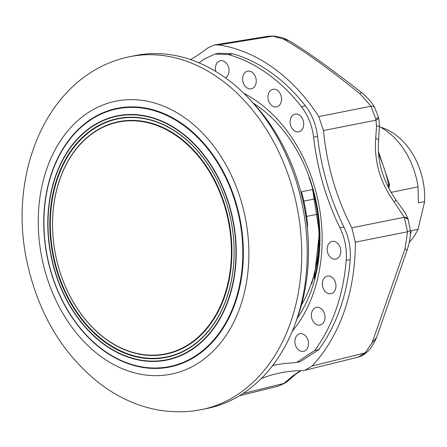 <?xml version="1.0" encoding="UTF-8"?>
<svg xmlns="http://www.w3.org/2000/svg" width="447" height="447" viewBox="0 0 447 447"><rect width="100%" height="100%" fill="white"/><g stroke="black" fill="none" stroke-linecap="round" stroke-linejoin="round"><path stroke-width="0.67" d="M272.05 105.827A9.001 6.705 -101.5 0 0 276.676 106.9A9.001 6.705 -101.5 0 0 281.549 99.675A9.001 6.705 -101.5 0 0 277.453 90.378A9.001 6.705 -101.5 0 0 273.083 89.255A9.001 6.705 -101.5 0 0 267.965 96.362A9.001 6.705 -101.5 0 0 272.05 105.827M252.125 72.274A9.001 6.705 -101.5 0 0 247.755 71.151A9.001 6.705 -101.5 0 0 242.637 78.253A9.001 6.705 -101.5 0 0 246.727 87.724A9.001 6.705 -101.5 0 0 251.354 88.791A9.001 6.705 -101.5 0 0 256.22 81.572A9.001 6.705 -101.5 0 0 252.125 72.274M225.467 77.867A9.001 6.705 -101.5 0 0 229.02 70.224A9.001 6.705 -101.5 0 0 224.919 61.854A9.001 6.705 -101.5 0 0 220.55 60.731A9.001 6.705 -101.5 0 0 215.772 71.453M294.204 130.697A9.001 6.705 -101.5 0 0 298.831 131.77A9.001 6.705 -101.5 0 0 303.703 124.545A9.001 6.705 -101.5 0 0 299.607 115.248A9.001 6.705 -101.5 0 0 295.232 114.125A9.001 6.705 -101.5 0 0 290.114 121.232A9.001 6.705 -101.5 0 0 294.204 130.697M295.439 338.066A9.001 6.705 -101.5 0 0 296.59 347.637A9.001 6.705 -101.5 0 0 303.614 351.331A9.001 6.705 -101.5 0 0 307.938 347.006A9.001 6.705 -101.5 0 0 306.871 337.586A9.001 6.705 -101.5 0 0 300.015 333.691A9.001 6.705 -101.5 0 0 295.439 338.066M340.212 254.723A9.001 6.705 -101.5 0 0 339.144 245.302A9.001 6.705 -101.5 0 0 332.294 241.408A9.001 6.705 -101.5 0 0 327.712 245.789A9.001 6.705 -101.5 0 0 328.863 255.354A9.001 6.705 -101.5 0 0 335.887 259.053A9.001 6.705 -101.5 0 0 340.212 254.723M335.395 289.399A9.001 6.705 -101.5 0 0 334.328 279.978A9.001 6.705 -101.5 0 0 327.472 276.084A9.001 6.705 -101.5 0 0 322.896 280.465A9.001 6.705 -101.5 0 0 324.047 290.03A9.001 6.705 -101.5 0 0 331.071 293.724A9.001 6.705 -101.5 0 0 335.395 289.399M311.95 311.755A9.001 6.705 -101.5 0 0 313.101 321.32A9.001 6.705 -101.5 0 0 320.125 325.019A9.001 6.705 -101.5 0 0 324.449 320.695A9.001 6.705 -101.5 0 0 323.388 311.268A9.001 6.705 -101.5 0 0 316.532 307.38A9.001 6.705 -101.5 0 0 311.95 311.755M214.934 54.093L218.963 53.221L232.608 53.746L228.546 54.612L214.934 54.093L204.218 59.038A210.09 156.4 -101.5 0 1 198.909 62.798M305.368 105.766C312.051 114.488 316.102 124.668 317.515 136.307L313.604 137.24C312.162 125.568 308.123 115.41 301.485 106.76L305.368 105.766A174.179 129.669 -101.5 0 0 232.608 53.746M346.202 260.355C347.017 248.979 344.933 238.106 339.949 227.741L343.933 227.059C348.934 237.452 351.018 248.348 350.197 259.741L346.202 260.355A174.073 129.591 -101.5 0 1 314.682 350.482L318.756 349.643L300.3 361.696M272.687 365.534A210.09 156.4 -101.5 0 1 274.564 365.132A210.09 156.4 -101.5 0 1 292.684 362.897L296.707 362.411L314.682 350.482M272.553 365.707A210.09 156.4 78.5 0 1 276.531 364.752M343.933 227.059A210.09 156.4 78.5 0 1 317.515 136.307M313.604 137.24A210.09 156.4 -101.5 0 0 339.949 227.741M318.756 349.643A174.179 129.669 -101.5 0 0 350.197 259.741M261.305 378.553A201.329 149.885 78.5 0 1 275.972 373.871A201.329 149.885 78.5 0 1 301.848 370.658L304.949 370.267L312.006 366.043A180.046 134.039 -101.5 0 0 344.151 311.609A180.046 134.039 -101.5 0 0 355.32 242.185L351.811 227.797A201.329 149.885 78.5 0 1 323.494 130.535L318.756 116.589A180.046 134.039 -101.5 0 0 218.516 44.924L214.348 44.946L268.641 36.185L274.307 36.118A12.008 6.917 -82.6 0 0 272.966 36.168L268.658 36.185M190.467 59.574A201.329 149.885 78.5 0 0 207.872 47.874L214.348 44.946M301.485 106.76A174.073 129.591 -101.5 0 0 228.546 54.612M301.496 304.86A126.054 93.842 -101.5 0 0 311.185 283.89A126.054 93.842 -101.5 0 0 312.425 189.562M292.589 376.05A12.008 10.32 49.7 0 0 295.473 374.413L295.473 374.413C287.237 381.47 293.098 377.033 285.197 382.984L283.94 383.42L292.589 376.05L300.485 370.675M394.209 201.96A12.008 1.073 -35.9 0 0 395.958 199.87L404.239 211.554C404.686 211.805 405.982 214.398 408.128 219.332L404.295 217.281L394.209 201.96C380.207 182.7 374.038 161.518 375.703 138.397L376.553 125.942L375.793 118.947A12.008 2.447 -14.9 0 0 378.251 116.628L378.508 117.667A12.008 2.844 167.3 0 1 376.005 120.154L323.494 130.535M378.508 117.667C379.062 119.897 379.352 122.864 379.386 126.557L379.386 126.557A12.008 0.911 -179.4 0 0 376.553 125.942M379.386 126.557L378.609 140.397A12.008 2.716 -176.1 0 0 375.703 138.397M285.208 382.978A12.008 5.303 -124.5 0 1 285.197 382.99A12.008 5.303 -124.5 0 1 283.94 383.42L278.269 386.169L285.197 382.99M304.955 370.272L358.086 357.159L365.171 352.873L372.072 342.871L405.094 248.459L407.524 231.769L404.295 217.281A12.008 4.8 161.4 0 1 408.128 219.332L410.229 229.741A12.008 2.9 176.7 0 1 407.524 231.769L355.32 242.185M358.086 357.159L361.673 355.857L364.4 354.242L367.216 351.873A12.008 6.269 -134.9 0 1 365.171 352.873L312.006 366.043M375.793 118.947L370.976 106.241L360.064 93.792C327.288 67.491 301.82 49.282 283.649 39.163L272.966 36.168L218.516 44.924M318.756 116.589L370.976 106.241A12.008 4.531 -29.8 0 1 374.575 107.397L374.575 107.397C372.055 102.056 363.819 94.01 361.204 92.289C330.121 68 305.971 50.746 288.756 40.537L288.745 40.526C280.71 36.894 284.901 38.202 274.307 36.118M253.309 103.156A135.357 100.771 78.5 0 1 311.553 289.751A135.357 100.771 78.5 0 1 297.194 318.465M243.833 93.339A141.358 105.235 78.5 0 1 313.364 293.21A141.358 105.235 78.5 0 1 292.316 331.21M312.649 189.517L319.404 233.194L314.135 278.989A132.055 98.312 -101.5 0 0 308.989 177.386M318.582 255.84L311.755 283.772M378.564 151.891L389.544 184.499L387.219 185.198M391.041 192.361L418.062 186.852A72.028 53.623 -101.5 0 0 380.257 127.049A72.028 53.623 -101.5 0 0 379.386 126.585M418.062 186.852L418.37 202.821L424.65 201.541A65.43 48.706 -101.5 0 0 389.426 130.893A65.43 48.706 -101.5 0 0 380.559 127.211M312.9 189.461L301.457 191.797A131.457 97.865 78.5 0 1 307.603 225.769L307.145 225.864M409.323 242.319A65.43 48.706 -101.5 0 0 418.04 229.283L411.76 230.568L410.279 234.183M424.65 201.541L418.04 229.283M307.279 227.132L307.603 225.769M250.37 100.067A173.475 129.144 78.5 0 1 303.021 298.887A173.475 129.144 78.5 0 1 295.702 322.46M65.418 166.15A118.248 88.031 78.5 0 1 188.198 145.37A118.248 88.031 78.5 0 1 218.549 309.799A118.248 88.031 78.5 0 1 95.77 330.579A118.248 88.031 78.5 0 1 65.418 166.15M219.019 309.972A118.611 88.299 78.5 0 1 95.865 330.814A118.611 88.299 78.5 0 1 65.418 165.882A118.611 88.299 78.5 0 1 188.573 145.04A118.611 88.299 78.5 0 1 219.019 309.972M220.885 311.721A121.489 90.445 -101.5 0 0 189.701 142.783A121.489 90.445 -101.5 0 0 63.552 164.133A121.489 90.445 -101.5 0 0 94.742 333.071A121.489 90.445 -101.5 0 0 220.885 311.721M63.083 163.965A121.852 90.713 -101.5 0 0 94.362 333.401A121.852 90.713 -101.5 0 0 220.885 311.989A121.852 90.713 -101.5 0 0 189.606 142.548A121.852 90.713 -101.5 0 0 63.083 163.965M58.093 157.489A131.982 98.256 -101.5 0 0 91.976 341.011A131.982 98.256 -101.5 0 0 229.015 317.823A131.982 98.256 -101.5 0 0 195.138 134.296A131.982 98.256 -101.5 0 0 58.093 157.489M129.58 56.724L135.078 55.607A180.074 134.061 78.5 0 1 303.926 213.482A180.074 134.061 78.5 0 1 207.006 408.502L194.629 410.799C161.501 414.833 130.328 406.105 101.111 384.61C63.854 355.672 39.37 315.733 27.658 264.797C6.532 174.743 46.779 73.923 129.58 56.724A180.074 134.061 78.5 0 1 135.704 55.674A180.074 134.061 78.5 0 1 298.428 214.599A180.074 134.061 78.5 0 1 201.513 409.62M410.229 229.741C410.832 235.077 409.798 241.877 407.122 250.152L376.491 337.731L372.072 342.871M406.837 250.331L405.094 248.459M283.649 39.163L288.745 40.526M360.064 93.792L360.925 92.63M351.811 227.797L404.295 217.281M243 393.522L283.94 383.42M388.264 187.31L388.694 184.896A123.651 92.054 -101.5 0 0 378.754 154.422M303.843 201.139L314.828 198.898M306.597 216.432L317.566 214.197M222.438 313.448A124.249 92.501 -101.5 0 0 190.545 140.671A124.249 92.501 -101.5 0 0 61.53 162.507A124.249 92.501 -101.5 0 0 93.423 335.278A124.249 92.501 -101.5 0 0 222.438 313.448M61.34 162.289A124.596 92.758 -101.5 0 0 93.322 335.546A124.596 92.758 -101.5 0 0 222.695 313.649A124.596 92.758 -101.5 0 0 190.713 140.392A124.596 92.758 -101.5 0 0 61.34 162.289M58.227 157.825A131.496 97.893 -101.5 0 0 91.981 340.67A131.496 97.893 -101.5 0 0 228.512 317.566A131.496 97.893 -101.5 0 0 194.758 134.715A131.496 97.893 -101.5 0 0 58.227 157.825M120.478 100.391A139.257 103.67 78.5 0 1 246.319 223.293A139.257 103.67 78.5 0 1 166.63 374.921A139.257 103.67 78.5 0 1 40.794 252.019A139.257 103.67 78.5 0 1 120.478 100.391M300.758 361.606L296.707 362.411M300.904 370.669L295.473 374.413M376.486 337.731C373.318 344.821 370.228 349.537 367.216 351.873M378.251 116.628L374.575 107.397M378.609 140.397C376.972 160.914 382.755 180.733 395.958 199.87M239.436 395.768L278.269 386.169M388.856 188.444L389.549 184.533"/></g></svg>
